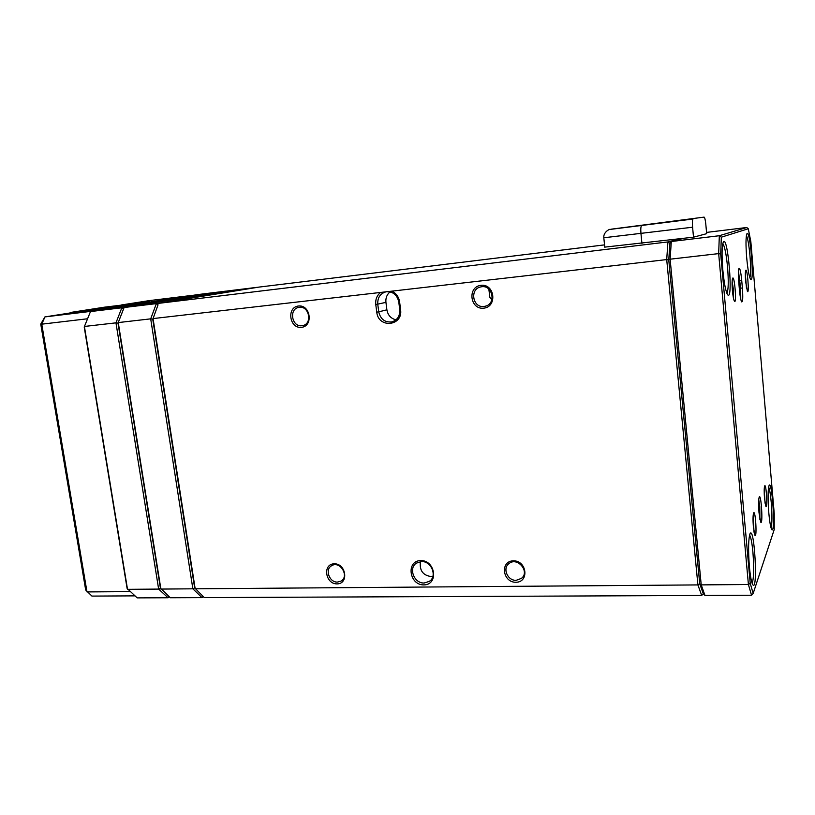<?xml version="1.0" encoding="UTF-8"?>
<svg xmlns="http://www.w3.org/2000/svg" width="815" height="815" viewBox="0 0 815 815"><rect width="100%" height="100%" fill="white"/><g stroke="black" fill="none" stroke-linecap="round" stroke-linejoin="round"><path stroke-width="1.22" d="M683.052 238.449L671.305 241.515L719.329 235.718L746.744 227.497L706.554 232.407M750.228 583.346L753.162 593.463L774.209 529.587L774.25 513.776L750.829 241.617L748.282 228.76L721.316 237.185L720.715 254.036L750.228 583.346L748.404 584.518L751.542 595.245L704.975 595.449L701.216 584.885L748.404 584.518L718.667 253.608L670.124 259.19L701.216 584.885L699.728 583.754L668.769 259.985L669.889 243.359L668.769 259.985L699.728 583.754L703.284 593.707L699.728 583.754L697.905 584.915L666.711 259.578L391.791 291.159C396.182 293.257 398.78 296.854 399.615 301.927L400.583 309.568C403.221 326.204 378.282 328.7 376.764 312.145L375.776 304.565C375.297 299.502 376.887 295.458 380.574 292.442L153.047 318.584L195.172 588.807L697.905 584.915L701.705 595.459L204.29 597.599L194.653 587.849L152.741 319.144L194.653 587.849L192.86 588.817L150.694 318.848L118.257 322.577L160.891 589.072L192.86 588.817L201.998 597.609L170.284 597.741L160.423 588.135L118.012 323.127L160.423 588.135L158.64 589.082L115.964 322.842L84.403 326.458L127.517 589.327L158.64 589.082L168.053 597.752L137.175 597.884L127.099 588.399L84.22 327.009L90.496 311.564L121.853 307.785L225.724 291.159L197.444 294.623L90.496 311.564M742.384 287.95C743.046 297.343 742.822 301.988 741.691 301.896C740.825 300.49 740.071 296.538 739.45 290.018L738.767 282.265C738.196 274.981 738.258 270.366 738.93 268.42C739.918 267.819 740.845 271.792 741.711 280.34L742.384 287.95L740.631 288.225L738.451 271.12M745.644 281.705C745.175 275.714 745.216 271.945 745.745 270.386C747.294 267.269 749.454 294.052 747.447 291.495L745.644 281.705M732.43 290.68C731.921 284.201 731.982 280.065 732.614 278.282C734.488 274.573 736.892 304.301 734.478 301.265C733.673 299.981 732.991 296.456 732.43 290.68M764.531 498.688C764.032 492.015 764.083 487.757 764.684 485.913C766.212 483.04 767.812 509.08 765.947 506.533L764.531 498.688M759.01 512.737C758.398 504.546 758.48 499.289 759.254 496.977C761.22 493.33 763.135 525.42 760.752 522.191L759.01 512.737M753.386 527.061C752.836 519.746 752.928 515.019 753.651 512.89C755.495 509.497 757.166 538.379 754.945 535.353L753.386 527.061M749.382 566.619C748.129 549.636 748.364 538.623 750.095 533.581C754.476 525.757 758.072 591.822 752.866 584.834C751.491 582.654 750.33 576.592 749.382 566.619M768.82 513.012C767.761 498.536 767.852 489.346 769.105 485.434C772.263 479.566 775.605 534.762 771.774 529.587C770.664 527.774 769.676 522.252 768.82 513.012M746.703 257.846C745.715 245.091 745.766 237.114 746.856 233.905C750.085 227.477 754.772 284.547 750.605 279.311C749.138 276.876 747.834 269.724 746.703 257.846M722.834 270.142C721.683 255.543 721.835 246.212 723.292 242.157C727.785 233.426 733.49 301.866 727.693 294.786C725.778 291.77 724.158 283.549 722.834 270.142M726.919 293.369C728.447 289.967 728.661 281.185 727.55 267.035C726.277 254.066 724.698 246.273 722.793 243.644M749.861 277.752C750.809 274.411 750.849 267.014 749.953 255.584C748.965 245.009 747.783 238.326 746.408 235.555M771.061 527.947C772.151 523.739 772.212 515.233 771.245 502.437C770.511 494.338 769.635 489.214 768.627 487.064M752.123 583.295C753.844 578.721 754.12 568.401 752.928 552.336C752.031 542.8 750.91 537.044 749.566 535.058M759.896 519.481L759.804 506.838L758.734 499.687M740.774 299.319L740.631 288.225L739.307 288.367M733.49 298.341L733.337 289.111L732.135 281.338M746.489 288.296L745.328 273.718M765.061 503.191L764.215 489.275M754.038 532.266L753.121 515.987M720.715 254.036L718.667 253.608L719.329 235.718L721.316 237.185M604.547 244.877L258.824 287.114L158.691 303.343L667.923 241.923L669.889 243.359L671.305 241.515L670.124 259.19L668.769 259.985L666.711 259.578L667.923 241.923L679.853 238.846M751.542 595.245L753.162 593.463M748.282 228.76L746.744 227.497M701.705 595.459L703.284 593.707L704.975 595.449M169.439 596.957L168.053 597.752L169.031 596.59M123.544 308.956L118.012 323.127L123.544 308.956L121.853 307.785L115.964 322.842L118.012 323.127L124.125 307.51L156.358 303.628L256.725 287.379L227.772 290.914L124.125 307.51L123.544 308.956M158.059 304.81L153.047 318.584L152.741 319.144L150.694 318.848L156.358 303.628L158.059 304.81M203.414 596.753L201.998 597.609L203.027 596.386M488.929 289.682L489.815 297.241L491.832 299.849M423.851 584.895C409.099 585.15 405.911 560.73 420.723 560.567C435.618 560.19 438.745 584.925 423.851 584.895M301.428 327.355C289.406 328.73 286.391 307.286 298.463 306.002C310.576 304.525 313.551 326.214 301.428 327.355M483.682 308.182C469.97 309.741 467.219 286.788 480.993 285.321C494.837 283.63 497.517 306.878 483.682 308.182M515.905 582.267C502.468 582.501 499.89 560.965 513.379 560.832C526.928 560.496 529.444 582.277 515.905 582.267M337.053 583.897C325.236 584.111 322.394 563.919 334.262 563.797C346.181 563.501 348.983 583.917 337.053 583.897M337.471 582.083L341.088 581.044C349.716 576.215 339.886 560.323 331.634 565.722C324.604 569.349 329.341 582.582 337.471 582.083M516.16 580.331L521.539 578.355C530.249 571.488 517.148 556.36 508.876 563.674C502.254 568.462 507.663 580.82 516.16 580.331M483.988 306.46L485.19 306.246C496.814 303.903 492.403 284.017 480.87 286.9C469.45 288.765 472.578 308.172 483.988 306.46M301.886 325.725L302.61 325.613C312.929 323.942 309.048 305.095 298.84 307.408C288.663 308.804 291.75 327.263 301.886 325.725M421.437 561.576L416.465 563.104C408.132 568.096 414.163 583.611 424.197 583.01L429.474 581.319C437.543 576.154 431.339 560.893 421.437 561.576M420.408 561.647C419.287 571.02 423.413 576.042 432.775 576.714M390.09 291.872C386.901 294.48 385.515 297.984 385.933 302.365L386.891 309.822C387.909 315.262 390.945 318.594 395.988 319.816M376.764 312.145L378.741 311.839C380.534 319.256 384.904 322.597 391.883 321.894C397.435 320.061 400.063 315.955 399.747 309.578L398.769 301.947C397.099 294.755 392.891 291.363 386.137 291.77C380.238 293.461 377.447 297.628 377.763 304.27L378.741 311.839L386.891 309.822M380.574 292.442L391.791 291.159M134.893 595.867L91.932 596.091L85.687 589.979L40.75 324.085L41.769 324.166L86.991 591.924L130.115 591.629M87.551 318.767L41.769 324.166L44.927 316.913L91.84 311.248L191.841 295.417L149.053 300.643L121.323 304.973L149.42 301.55L107.529 308.152L78.342 311.687L44.927 316.913L40.75 324.085M99.99 308.895L139.793 302.885L104.269 307.204L70.192 312.512L99.909 309.079M103.637 307.917L83.425 310.8L103.637 307.917M121.72 305.085L102.191 307.866L121.72 305.085M704.109 217.116L611.393 229.158L704.109 217.116C704.781 217.462 705.352 219.877 705.821 224.38L706.666 233.671L693.514 237.185L692.587 227.222L603.813 237.766M693.514 237.185L604.771 247.128M643.972 225.185L674.983 221.028L643.972 225.185M604.781 247.22L603.823 237.827C603.11 232.071 610.038 228.73 610.017 229.422L693.035 219.031C692.363 219.643 692.21 222.373 692.587 227.222M738.645 280.757L741.711 280.34M488.837 290.008L489.672 289.916M385.933 302.365L375.776 304.565M398.769 301.947L399.615 301.927M400.583 309.568L399.747 309.578M641.935 243.441L640.967 233.65C640.59 228.883 640.824 226.183 641.66 225.561M341.088 581.044L341.852 580.494M521.539 578.355L522.71 577.091M485.19 306.246L486.046 305.992M430.626 580.321L429.474 581.319M392.596 321.701L391.883 321.894"/></g></svg>
